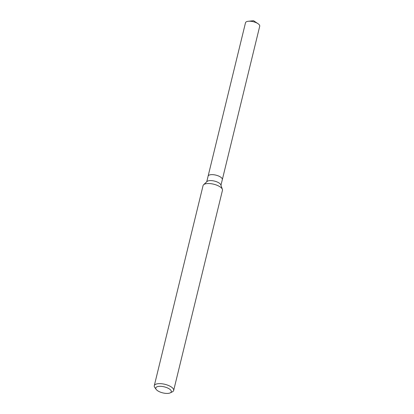 <?xml version="1.0" encoding="UTF-8"?>
<svg xmlns="http://www.w3.org/2000/svg" width="414" height="414" viewBox="0 0 414 414"><rect width="100%" height="100%" fill="white"/><g stroke="black" fill="none" stroke-linecap="round" stroke-linejoin="round"><path stroke-width="0.62" d="M156.197 389.429L154.8 387.535A9.977 3.881 13.7 0 1 154.277 385.719L203.062 185.612A9.977 3.881 13.7 0 1 203.579 184.763L207.031 181.492A7.317 2.846 13.7 0 1 218.121 182.434A7.317 2.846 13.7 0 1 220.822 184.856L222.385 189.348A9.977 3.881 13.7 0 1 222.453 190.342L173.668 390.449A9.977 3.881 13.7 0 1 172.374 391.82L170.257 392.86A7.985 3.105 13.7 0 1 158.785 391.416A7.985 3.105 13.7 0 1 156.197 389.429A7.985 3.105 13.7 0 1 158.96 386.355A7.985 3.105 13.7 0 1 168.296 388.322A7.985 3.105 13.7 0 1 170.257 392.86M206.736 181.777L208.102 176.162A7.317 2.846 13.7 0 1 212.366 174.636A7.317 2.846 13.7 0 1 219.57 176.478A7.317 2.846 13.7 0 1 222.323 179.629L220.957 185.239M203.579 184.763A9.977 3.881 13.7 0 1 218.701 186.041A9.977 3.881 13.7 0 1 222.385 189.348M154.277 385.719A9.977 3.881 13.7 0 1 160.094 383.638A9.977 3.881 13.7 0 1 169.921 386.153A9.977 3.881 13.7 0 1 173.668 390.449M208.113 176.126L245.502 22.749A7.317 2.846 13.7 0 1 248.26 21.274A7.317 2.846 13.7 0 1 256.97 23.065A7.317 2.846 13.7 0 1 257.953 23.639A7.317 2.846 13.7 0 1 259.723 26.217L222.334 179.593M219.57 176.478A7.317 2.846 13.7 0 1 222.323 179.629M257.953 23.639L253.534 20.7L248.26 21.274"/></g></svg>
